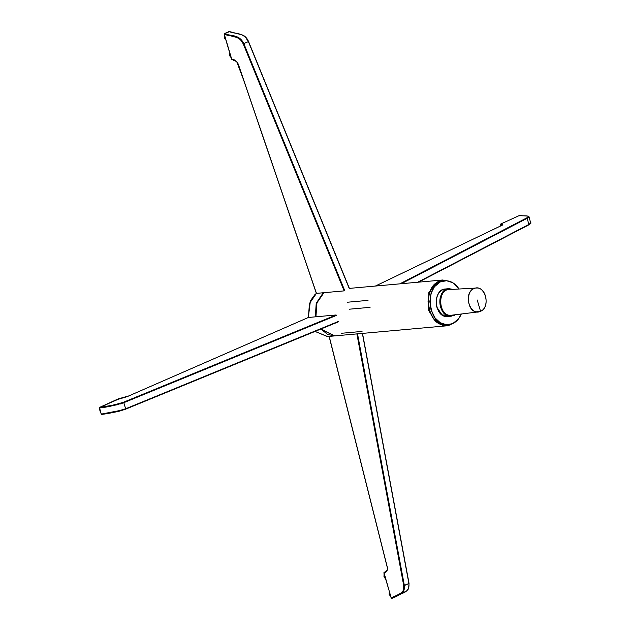 <?xml version="1.0" encoding="UTF-8"?>
<svg xmlns="http://www.w3.org/2000/svg" width="630" height="630" viewBox="0 0 630 630"><rect width="100%" height="100%" fill="white"/><g stroke="black" fill="none" stroke-linecap="round" stroke-linejoin="round"><path stroke-width="0.94" d="M447.615 324.781L444.717 324.915L438.512 322.906L433.196 318.048L429.211 309.999L428.03 301.746L429.235 293.651L432.652 286.886L438.559 282.035L443.67 280.862M444.567 280.744L442.764 280.909C421.234 281.468 425.431 328.175 446.717 324.891L452.726 323.607C456.514 321.812 459.38 318.615 461.325 314L458.632 318.756L452.726 323.607L446.52 324.749L440.315 322.749L434.999 317.882L431.015 309.834L429.833 301.581L431.038 293.486L434.456 286.721L440.362 281.87L446.576 280.728L452.781 282.728L459.081 289.012C455.151 283.185 450.308 280.429 444.567 280.744C423.037 281.311 427.234 328.01 448.521 324.726M447.127 289.036L442.685 289.698C437.07 293.202 435.125 299.03 436.842 307.172L441.945 314.779L449.568 316.11L441.945 314.779L436.842 307.172C435.125 299.03 437.07 293.202 442.685 289.698L449.119 289.572M448.914 288.666L445.308 288.997C432.471 289.06 433.818 318.268 447.78 316.481L451.387 316.158L455.262 314.756L454.017 315.457C447.914 317.3 443.394 314.433 440.449 306.849C438.732 298.699 440.677 292.879 446.292 289.367L452.978 289.359L448.914 288.666C436.078 288.737 437.425 317.937 451.387 316.158M480.556 311.291C469.885 316.874 462.814 293.005 473.855 288.666C484.525 283.083 491.597 306.944 480.556 311.291L478.501 311.874C466.153 313.834 464.901 287.737 476.359 288.036C486.785 286.996 489.864 307.661 480.556 311.291L477.201 299.974L480.556 311.291L476.367 311.803M478.501 311.874L451.552 315.213C438.267 317.323 436.913 289.241 449.245 289.564L476.359 288.036M451.182 324.639L442.291 325.434L451.182 324.639L446.804 325.805L435.613 321.82L428.565 310.299L428.747 292.761L438.307 281.161L442.677 279.996L450.277 281.531M323.985 292.698L316.937 302.825L315.929 316.788M321.064 328.954L334.727 335.9M115.109 400.207L115.707 400.026L115.132 400.294M101.997 406.2L102.596 406.019L102.021 406.287M503.008 222.894L502.456 223.24L503.031 222.973M516.12 216.893L515.568 217.248L516.143 216.98M230.1 54.267L230.84 56.763L230.1 54.267M225.627 39.147L224.886 36.65L225.627 39.147M385.237 577.994L384.497 575.489L385.237 577.994M389.718 593.113L390.458 595.61L389.718 593.113M344.2 290.871L316.473 293.367L238.321 64.205C236.636 60.913 234.439 59.291 231.722 59.354L234.588 60.11L236.707 61.472L238.321 64.205L316.473 293.367L344.153 290.879L243.243 43.872L240.684 39.855L237.077 37.548L224.264 34.17L231.722 59.354L236.407 61.181M118.59 399.192L127.197 396.632L308.416 317.465L309.425 303.502L316.473 293.367L309.425 303.502L308.416 317.465L127.197 396.632L118.219 398.892L99.477 407.46L114.274 404.917L123.441 402.263L336.097 314.976L308.416 317.465L336.144 314.976L123.441 402.263C114.81 404.901 106.824 406.634 99.477 407.46L101.178 414.115C108.651 413.288 116.802 411.508 125.622 408.783L338.334 321.465L125.622 408.783L123.819 402.696L125.622 408.783L123.889 409.445M229.438 31.799L229.068 31.524C235.234 34.492 243.298 31.579 248.377 41.564L349.303 288.635L248.377 41.564L243.841 43.635L344.775 290.706L243.841 43.635L248.377 41.564C243.645 31.831 235.36 34.429 229.068 31.524L224.54 33.595C230.832 36.501 239.116 33.902 243.841 43.635C238.77 33.65 230.706 36.564 224.54 33.595L224.264 34.17C230.438 37.075 238.573 34.429 243.243 43.872L243.841 43.635L243.243 43.872L344.153 290.879M245.101 36.761L248.377 41.564L245.661 37.28M231.745 59.228L224.264 34.17L224.54 33.595L228.816 31.973M349.445 288.532L248.527 41.486C246.999 37.981 244.842 35.784 242.054 34.886L229.233 31.5L224.146 34.146L231.604 59.338L236.707 61.653L243.377 79.364L316.362 293.367M224.264 34.17L224.54 33.595L224.264 34.17M349.327 288.516L248.425 41.509M336.53 315.378L123.819 402.696L123.441 402.263L123.819 402.696L336.53 315.378M116.337 411.878L101.54 414.414C108.888 413.587 116.873 411.863 125.504 409.216L125.622 408.783M122.299 403.279L120.267 403.972M118.196 404.578L99.375 408.027C106.557 407.256 114.707 405.476 123.819 402.696M121.637 410.193L101.178 414.115L99.477 407.46L118.046 399.349M99.375 408.027L99.477 407.46M125.504 409.216L338.2 321.922M341.271 333.294L362.037 331.427L341.271 333.294M332.671 335.971L333.238 335.916L332.671 335.971M404.373 585.553L408.901 583.482L362.368 333.412L408.901 583.482L403.728 585.664L356.863 333.79L403.728 585.664C404.744 595.437 395.514 594.35 391.332 598.193L401.538 592.743L403.554 590.16L403.728 585.664L404.373 585.553L357.486 333.616L404.373 585.553C405.318 595.909 395.986 594.562 391.86 598.461L396.388 596.389C400.68 592.531 410.028 593.539 408.901 583.482C409.847 593.838 400.522 592.491 396.388 596.389L396.514 595.83L396.388 596.389L391.86 598.461L391.332 598.193L391.86 598.461L391.332 598.193L383.875 573.009L391.332 598.193M329.191 336.31L387.324 567.252L387.411 569.977L386.159 571.788L383.875 573.009C386.489 572.591 387.639 570.67 387.324 567.252L329.183 336.286M402.066 593.011L391.86 598.461L391.214 598.177L383.977 572.457C387.206 570.945 388.23 569 387.056 566.63L329.065 336.27M408.901 583.482L362.407 333.404M386.3 571.221L383.875 573.009L383.993 572.449M362.518 333.396L409.035 583.356L408.571 588.774L406.634 590.916L396.404 596.382L395.884 596.004L396.38 596.397L391.852 598.469L391.356 598.075M370.093 307.33L349.327 309.204L370.093 307.33M368.03 300.376L347.264 302.243L368.03 300.376M527.121 218.334L526.649 217.948L528.42 216.602L527.46 216.051L519.23 215.586C521.9 216.263 531.964 214.846 526.649 217.948L399.829 283.854L526.649 217.948L527.121 218.334L401.302 283.72L527.121 218.334L528.924 224.422L527.121 218.334L529.003 216.72L530.736 223.122M528.924 224.422L417.651 282.248L528.924 224.422L530.806 222.807C531.421 222.878 530.744 223.563 528.79 224.879L418.556 282.161M519.75 215.869L519.23 215.586L519.75 215.869L519.23 215.586L500.488 224.146L502.842 224.658L501.567 225.501L375.393 286.051L501.567 225.501L502.33 224.256L500.488 224.146L500.59 225.957L500.228 224.737L502.496 224.934M502.449 224.91L500.228 224.737L500.488 224.146L519.23 215.586M528.869 217.13L528.168 217.728M418.517 282.169L528.704 224.91M500.228 224.737L500.488 224.146L500.228 224.737M500.488 224.146L500.322 224.611M320.575 329.151L334.688 335.9L320.575 329.151M323.379 292.745L316.221 303.227L315.331 316.843L316.221 303.227L323.379 292.745M308.416 317.465L315.331 316.843L308.416 317.465M327.616 336.538L315.087 331.411L327.324 336.562M323.883 292.706L322.529 293.777L317.024 302.038L315.709 316.811M320.922 329.017L327.773 334.585L334.987 335.877L446.804 325.805M349.39 288.39L442.677 279.996M115.81 400.018L113.707 400.94M100.595 406.933L102.69 406.011M99.516 409.201L100.391 412.146M501.606 223.626L503.709 222.705M500.527 225.894L500.425 224.17L519.167 215.602L528.121 216.082L529.003 216.72M516.82 216.712L514.718 217.633M229.674 52.818L229.564 55.637L231.092 57.613M224.453 35.201L224.343 38.028L225.871 39.989M384.064 574.04L383.961 576.867L385.489 578.836M389.285 591.664L389.175 594.484L390.702 596.452M99.17 408.027L101.485 414.43L118.645 411.406L125.551 409.209L338.216 321.914M308.353 317.481L128.866 395.892L118.156 398.908L99.17 408.019M375.362 286.051L502.583 225.028M334.388 335.932L327.474 336.554L315.024 331.435M308.306 317.504L310.425 300.786L314.858 294.643L316.418 293.375"/></g></svg>
